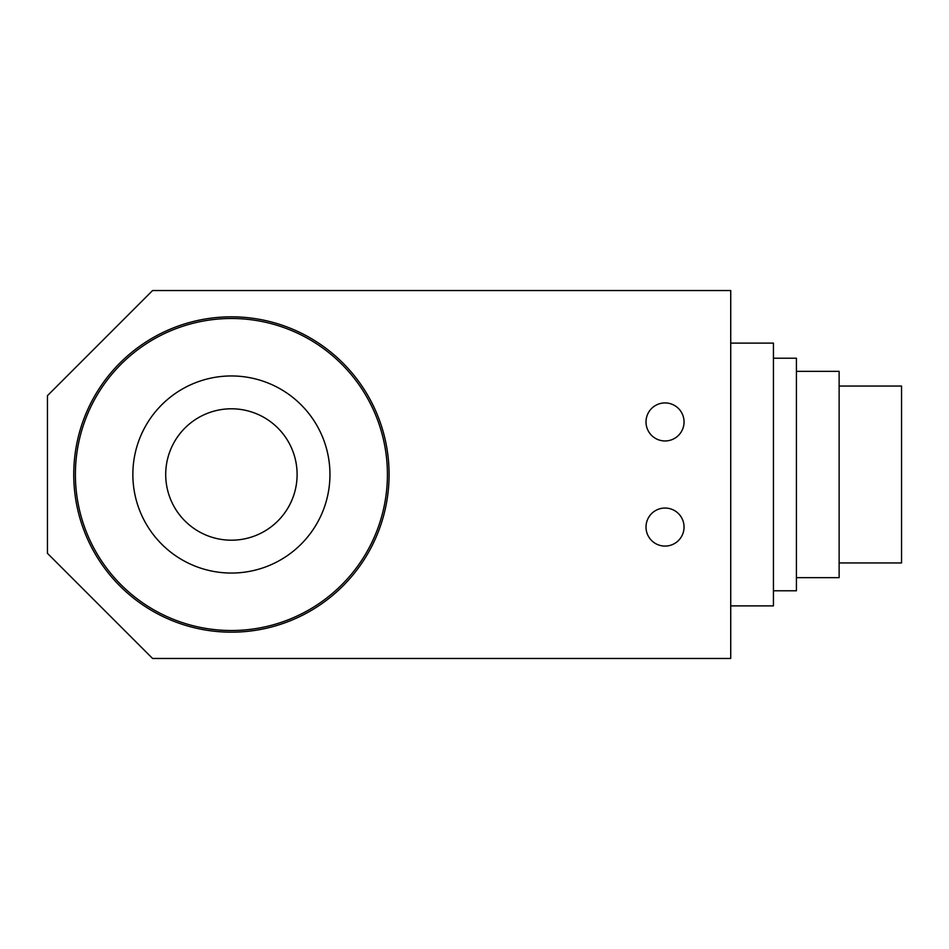 <?xml version="1.0" encoding="UTF-8"?>
<svg xmlns="http://www.w3.org/2000/svg" width="949" height="949" viewBox="0 0 949 949"><rect width="100%" height="100%" fill="white"/><g stroke="black" fill="none" stroke-linecap="round" stroke-linejoin="round"><path stroke-width="1.42" d="M231.414 630.516A156.016 156.016 0 0 1 96.3 396.492A156.016 156.016 0 0 1 366.516 396.492A156.016 156.016 0 0 1 231.414 630.516M231.414 573.054A98.554 98.554 0 0 1 146.063 425.223A98.554 98.554 0 0 1 316.752 425.223A98.554 98.554 0 0 1 231.414 573.054M231.414 540.195A65.695 65.695 0 0 1 174.509 441.653A65.695 65.695 0 0 1 288.306 441.653A65.695 65.695 0 0 1 231.414 540.195M47.45 395.662L47.45 553.338L152.575 658.464L730.73 658.464L730.73 290.536L152.575 290.536L47.45 395.662M389.09 474.5A157.676 157.676 0 0 1 152.575 611.049A157.676 157.676 0 0 1 152.575 337.951A157.676 157.676 0 0 1 389.09 474.5M684.051 527.063A19.027 19.027 0 0 1 655.522 543.54A19.027 19.027 0 0 1 655.522 510.586A19.027 19.027 0 0 1 684.051 527.063M684.051 421.937A19.027 19.027 0 0 1 655.522 438.414A19.027 19.027 0 0 1 655.522 405.46A19.027 19.027 0 0 1 684.051 421.937M730.73 605.901L773.435 605.901L773.435 343.099L730.73 343.099M773.435 590.788L796.425 590.788L796.425 358.212L773.435 358.212M796.425 577.644L839.13 577.644L839.13 371.356L796.425 371.356M839.13 562.947L901.55 562.947L901.55 386.053L839.13 386.053"/></g></svg>
